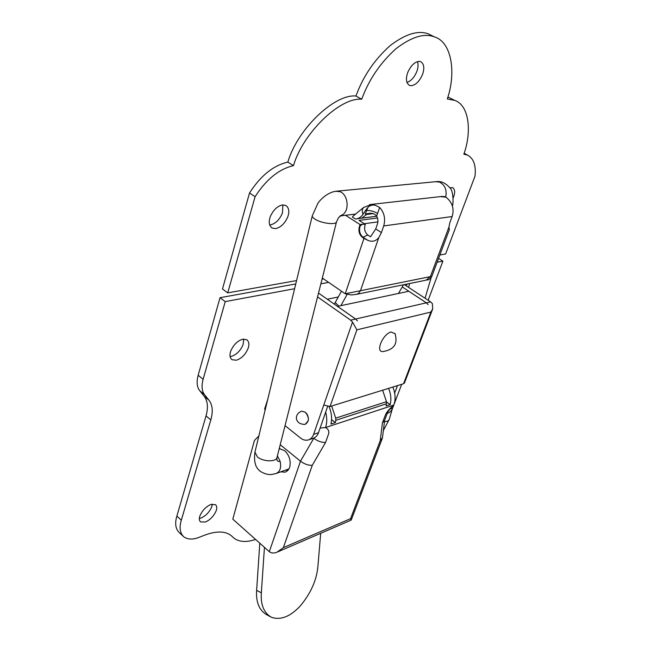 <?xml version="1.0" encoding="UTF-8"?>
<svg xmlns="http://www.w3.org/2000/svg" width="651" height="651" viewBox="0 0 651 651"><rect width="100%" height="100%" fill="white"/><g stroke="black" fill="none" stroke-linecap="round" stroke-linejoin="round"><path stroke-width="0.98" d="M305.164 424.387L308.265 420.749C308.72 417.25 307.728 414.394 305.278 412.189L301.682 411.18C293.691 414.101 294.651 424.607 305.164 424.387C309.396 421.482 309.428 417.413 305.278 412.189L301.682 411.18M279.238 448.604L284.642 450.687C289.142 454.976 290.875 460.249 289.858 466.523C289.15 469.387 287.514 471.275 284.967 472.17L280.776 471.837M287.644 470.592L285.643 470.103M264.444 547.328L261.336 592.833C260.538 604.836 263.932 612.998 271.516 617.319C280.63 620.379 290.167 616.66 300.103 606.162C310.649 593.566 316.581 580.366 317.9 566.565L320.691 533.299M271.516 617.319L266.869 614.821C259.269 610.492 255.859 602.338 256.632 590.367L259.79 543.186M258.886 435.893L254.427 440.507L232.814 519.164L269.319 551.674C271.198 553.22 273.721 553.415 276.862 552.268L283.364 547.637L350.572 518.668L351.076 520.149L277.863 551.836M350.572 518.668L380.241 440.637L382.414 422.849L384.505 420.644L387.516 412.685C387.947 411.367 390.039 408.82 393.774 405.052L325.524 427.552C328.373 429.123 329.382 431.287 328.543 434.038L325.573 442.436L312.285 465.27L283.364 547.637M382.414 422.849L385.441 414.858C386.604 412.124 389.379 408.852 393.774 405.052C395.775 399.649 395.466 393.652 392.846 387.044M380.241 440.637L382.462 437.716L384.619 420.343M320.121 428.032L325.524 427.552C327.103 423.134 327.144 417.991 325.671 412.116M280.223 444.698L300.485 461.209L313.758 438.302C317.916 441.264 321.854 442.647 325.573 442.436M269.319 551.674L300.485 461.209C304.57 464.171 308.501 465.522 312.285 465.27M331.668 406.021L335.696 418.137L335.826 420.294L335.387 422.58L331.546 419.61M382.625 390.209L386.482 401.7L386.133 405.931L390.136 404.621L386.548 401.976M335.387 422.58L330.911 424.045C332.213 418.699 331.611 412.905 329.105 406.68M388.606 388.354C390.958 394.172 391.471 399.592 390.136 404.621M453.153 197.969L453.413 197.375C455.252 192.615 455.008 189.376 452.697 187.667L449.768 187.7M406.924 82.474C411.139 80.927 414.435 77.282 416.803 71.529C418.178 67.932 418.422 64.628 417.535 61.593M411.074 85.72C415.639 85.151 419.456 81.424 422.507 74.531C424.688 68.152 424.07 63.863 420.668 61.658L419.277 61.373C414.923 61.731 411.147 65.263 407.941 71.968C405.516 78.568 406.029 83.051 409.495 85.411L411.074 85.72M269.685 225.002L270.165 224.961C275.519 223.732 279.621 219.713 282.469 212.91L282.876 204.902M275.576 228.623C280.923 227.37 285.032 223.334 287.905 216.514C289.589 211.412 288.906 207.734 285.846 205.472L282.632 204.927C277.513 205.944 273.42 209.793 270.352 216.474C268.424 221.788 269.018 225.653 272.126 228.053L275.576 228.623M334.337 304.155L341.458 291.192M322.326 278.034L345.217 293.78L431.841 276.325C430.042 278.962 428.448 280.182 427.056 279.963M357.033 294.228L426.136 280.158L430.441 276.472L448.946 227.077L449.361 229.616M347.146 294.374L340.88 305.644M403.547 284.764L398.436 293.455M363.982 238.364L362.574 237.46C359.352 234.824 358.27 231.268 359.336 226.784L362.281 224.278L365.292 224.383C363.893 228.688 364.706 232.22 367.742 234.978L370.549 236.793L375.733 228.981L377.482 223.871C378.312 221.12 378.003 218.5 376.555 216.018C374.813 213.894 372.486 213.007 369.556 213.349L365.219 214L367.986 207.287C370.012 205.325 372.502 204.658 375.448 205.301L379.647 207.441C384.302 212.641 385.652 218.809 383.708 225.938L381.413 232.586L378.833 237.501L360.548 290.484L358.799 293.21L356.593 294.342L351.41 294.952L345.217 293.78L363.982 238.364L367.685 240.26C372.185 242.18 375.904 241.261 378.833 237.501M448.946 227.077L449.817 222.748L452.136 216.547C454.121 209.907 452.876 204.186 448.401 199.385L445.61 196.773M365.219 214L367.571 213.707L361.81 218.126L376.693 216.246M353.037 216.189L352.427 217.117L355.422 218.98C358.245 218.891 360.768 217.361 363.006 214.399L365.357 210.672L366.912 210.485C370.305 210.354 373.869 211.339 377.596 213.438L376.555 216.018M367.986 207.287L365.357 210.672M364.235 223.708L377.905 221.901M365.292 224.383L359.035 220.396L377.49 218.028M362.281 224.278L360.076 224.571L345.543 215.278M439.848 255.005L445.61 253.98L475.018 176.104C476.158 165.37 473.643 158.364 467.483 155.093L463.846 154.189C471.999 131.616 469.168 105.169 454.699 100.392L447.286 98.952C456.31 73.164 451.81 42.014 434.534 36.952C424.346 32.916 411.481 36.847 395.93 48.752C380.225 62.919 368.824 79.756 361.712 99.245C340.27 97.089 303.081 132.755 293.463 165.639C279.002 169.024 266.21 179.383 255.102 196.708L227.72 292.869L296.563 280.581M432.842 36.106L428.692 34.031C418.463 29.97 405.581 33.852 390.039 45.692C374.358 59.794 362.998 76.566 355.959 96.014C334.451 93.793 297.336 129.289 287.84 162.099C273.363 165.435 260.587 175.737 249.528 192.997L222.479 288.979L227.72 292.869M249.528 192.997L255.102 196.708M287.84 162.099L293.463 165.639M355.959 96.014L361.712 99.245M454.699 100.392L447.88 96.983M359.336 226.784L360.076 224.571M216.091 510.945C217.149 508.171 216.962 506.079 215.514 504.663L210.794 504.509C205.976 506.649 202.371 510.384 199.979 515.714C198.954 518.448 199.141 520.507 200.549 521.899L205.423 522.029C210.175 519.864 213.731 516.17 216.091 510.945M199.344 518.489L201.021 518.033C205.781 515.885 209.329 512.207 211.673 506.991L212.324 504.094M248.055 348.537C249.488 344.591 249.056 341.653 246.778 339.724L242.628 339.228C237.436 340.872 233.481 344.81 230.771 351.027C229.396 354.925 229.819 357.822 232.033 359.726L236.378 360.215C241.497 358.514 245.394 354.624 248.055 348.537M230.096 356.536L231.414 356.333C236.541 354.657 240.431 350.783 243.075 344.713L243.751 339.057M390.112 408.918L392.651 408.071C391.674 410.732 389.868 412.506 387.239 413.409M285.04 425.64L300.461 437.977C302.748 439.856 305.254 440.548 307.972 440.052C310.747 439.189 312.618 437.293 313.611 434.355L318.485 432.736C317.493 435.657 315.613 437.553 312.846 438.416L309.07 439.685M323.783 404.995L352.508 322.066L356.878 329.837L330.057 406.517L323.783 404.995L313.611 434.355M432.703 308.932L404.466 382.983L403.571 383.716L430.864 312.073L432.703 308.932L432.37 303.61L430.571 301.869L404.336 284.601M327.29 299.224L338.251 297.002M337.519 306.377L408.804 291.266L426.332 302.837L428.13 304.595L426.356 302.837L402.277 286.928M318.526 293.096L355.584 319.014L357.456 320.919L355.617 319.014L337.527 306.361M352.508 322.066L350.637 320.154L317.558 296.921M395.181 333.808L391.153 332.01C383 333.694 374.943 352.297 382.943 351.581C398.143 348.977 396.63 339.578 395.035 333.458M318.485 432.736L327.591 406.598M394.685 393.041L397.501 385.595M392.651 408.071L401.691 384.302M330.057 406.517L403.571 383.716M294.594 288.71L225.238 301.608L203.12 379.289C201.33 385.986 201.826 391.145 204.626 394.75L208.93 400.153C212.568 404.873 213.194 411.456 210.818 419.895L181.32 520.198C179.115 527.579 179.953 533.136 183.834 536.88C187.952 539.638 193.127 539.752 199.361 537.23L204.349 535.285C216.051 530.907 224.912 530.947 230.934 535.391L234.075 538.247C239.324 542.071 246.493 542.47 255.583 539.443M210.818 419.895L206.033 415.891L176.869 516.08C174.68 523.453 175.534 529.019 179.448 532.787L183.834 536.88M208.93 400.153L204.064 396.142C207.734 400.886 208.385 407.469 206.033 415.891M225.238 301.608L220.022 297.702L198.164 375.253C196.39 381.95 196.919 387.101 199.735 390.722L204.064 396.142M428.13 300.266L442.908 261.124L438.579 258.398M442.908 261.124L437.147 262.19M267.797 399.153L264.575 409.259L265.217 409.78M328.641 282.371L320.87 283.82M323.588 278.897L322.042 279.173M295.749 283.95L220.022 297.702M256.632 590.367L261.336 592.833M386.482 401.7L335.696 418.137M386.588 403.75L335.826 420.294M335.232 302.479L338.78 306.092M379.647 207.441L377.596 213.438M367.742 234.978L362.574 237.46M367.685 240.26L363.201 237.363C359.979 234.734 358.904 231.178 359.97 226.703M363.901 207.221L363.502 207.547C362.094 209.174 361.923 211.461 363.006 214.399M369.613 204.609L371.428 204.406L375.448 205.301M446.057 197.212L440.353 196.618M367.099 214.382L373.137 213.634M375.733 228.981L381.413 232.586M452.136 216.547L383.708 225.938M430.864 312.073L356.878 329.837M426.356 302.837L430.571 301.869M355.617 319.014L426.332 302.837M350.637 320.154L355.584 319.014M232.513 536.831L230.877 535.35M181.32 520.198L176.869 516.08M204.626 394.75L199.735 390.722M203.12 379.289L198.164 375.253M409.691 283.51L408.576 287.392M384.448 421.71C387.166 421.522 388.761 420.733 389.233 419.325L392.35 408.795M445.74 196.879C447.017 189.823 444.926 184.884 439.449 182.052L435.454 181.719M340.115 215.904L342.898 214.545C349.766 209.809 347.789 194.275 339.96 191.663L335.818 191.28M342.898 214.545L338.642 217.458L336.526 221.836C336.331 225.116 322.009 223.496 315.418 219.403C313.164 218.044 312.122 216.84 312.293 215.766L254.94 452.128L257.422 456.937C263.102 461.885 276.374 462.145 277.025 457.368L277.033 457.336M277.416 455.822L280.125 461.29C281.46 467.752 280.044 471.853 275.878 473.594L288.898 468.932M280.125 461.29C277.562 461.909 276.512 460.648 276.992 457.507M284.967 472.17L285.846 471.853M351.223 520.035L382.3 438.424M357.017 218.777L376.717 216.287M352.769 216.409L363.502 207.547L371.428 204.406L442.151 196.415L445.65 196.781M431.849 276.317L449.369 229.632M467.483 155.093L464.147 153.229M434.534 36.961L428.692 34.031M230.82 535.309L232.57 536.888M406.419 285.976L406.965 284.064M425.062 298.239L431.19 277.538M355.617 214.057L340.074 215.937M436.878 181.588L337.283 191.125M336.526 221.836L277.025 457.368M279.165 448.889L279.954 448.62M389.152 419.553L383.358 430.523M437.049 181.588C441.419 181.141 445.666 183.183 449.768 187.716C453.47 190.206 453.535 204.666 452.355 205.797M312.293 215.766L317.769 203.56C319.023 201.094 327.372 191.589 337.308 191.142M275.878 473.594L271.573 474.506C265.339 475.149 258.968 470.706 258.935 470.071C255.151 466.694 253.825 460.713 254.94 452.136"/></g></svg>
